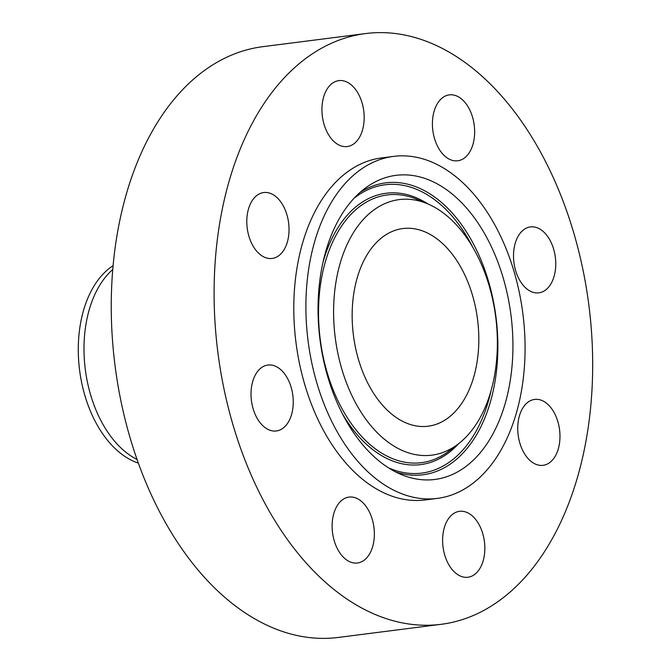 <?xml version="1.0" encoding="UTF-8"?>
<svg xmlns="http://www.w3.org/2000/svg" width="671" height="671" viewBox="0 0 671 671"><rect width="100%" height="100%" fill="white"/><g stroke="black" fill="none" stroke-linecap="round" stroke-linejoin="round"><path stroke-width="1.01" d="M541.925 465.422A33.223 20.868 82.7 0 0 543.065 465.33A33.223 20.868 82.7 0 0 559.664 430.639A33.223 20.868 82.7 0 0 535.793 399.32A33.223 20.868 82.7 0 0 534.653 399.413A33.223 20.868 82.7 0 0 518.054 434.103A33.223 20.868 82.7 0 0 541.925 465.422M216.104 336.33A297.781 186.999 82.7 0 0 441.09 624.324A297.781 186.999 82.7 0 0 590.673 321.543A297.781 186.999 82.7 0 0 365.687 33.55A297.781 186.999 82.7 0 0 216.104 336.33M393.659 156.377L381.556 157.92A172.397 108.257 82.7 0 0 294.955 333.219A172.397 108.257 82.7 0 0 425.213 499.954L437.316 498.402A172.397 108.257 82.7 0 0 523.917 323.112A172.397 108.257 82.7 0 0 393.659 156.377A172.397 108.257 82.7 0 0 307.058 331.675A172.397 108.257 82.7 0 0 437.316 498.402M551.579 282.659A33.223 20.868 82.7 0 0 552.468 245.628A33.223 20.868 82.7 0 0 530.425 226.907A33.223 20.868 82.7 0 0 517.693 237.081A33.223 20.868 82.7 0 0 516.804 274.112A33.223 20.868 82.7 0 0 538.847 292.833A33.223 20.868 82.7 0 0 551.579 282.659M474.422 127.004A33.223 20.868 82.7 0 0 449.318 94.871A33.223 20.868 82.7 0 0 432.636 128.656A33.223 20.868 82.7 0 0 457.739 160.788A33.223 20.868 82.7 0 0 474.422 127.004M355.664 89.637A33.223 20.868 82.7 0 0 338.847 80.629A33.223 20.868 82.7 0 0 322.441 102.562A33.223 20.868 82.7 0 0 330.442 137.547A33.223 20.868 82.7 0 0 347.259 146.555A33.223 20.868 82.7 0 0 363.665 124.621A33.223 20.868 82.7 0 0 355.664 89.637M264.852 192.451A33.223 20.868 82.7 0 0 263.711 192.543A33.223 20.868 82.7 0 0 247.113 227.234A33.223 20.868 82.7 0 0 270.975 258.553A33.223 20.868 82.7 0 0 272.124 258.461A33.223 20.868 82.7 0 0 288.723 223.77A33.223 20.868 82.7 0 0 264.852 192.451M255.198 375.215A33.223 20.868 82.7 0 0 254.309 412.246A33.223 20.868 82.7 0 0 276.343 430.967A33.223 20.868 82.7 0 0 289.075 420.792A33.223 20.868 82.7 0 0 289.964 383.762A33.223 20.868 82.7 0 0 267.93 365.041A33.223 20.868 82.7 0 0 255.198 375.215M332.346 530.87A33.223 20.868 82.7 0 0 357.45 563.003A33.223 20.868 82.7 0 0 374.141 529.218A33.223 20.868 82.7 0 0 349.037 497.085A33.223 20.868 82.7 0 0 332.346 530.87M451.113 568.236A33.223 20.868 82.7 0 0 467.93 577.245A33.223 20.868 82.7 0 0 484.336 555.32A33.223 20.868 82.7 0 0 476.335 520.327A33.223 20.868 82.7 0 0 459.518 511.319A33.223 20.868 82.7 0 0 443.112 533.252A33.223 20.868 82.7 0 0 451.113 568.236M365.687 33.55L262.839 46.676A297.781 186.999 82.7 0 0 113.256 349.457A297.781 186.999 82.7 0 0 338.243 637.45L441.09 624.324M351.503 201.124A153.298 96.263 82.7 0 0 321.937 352.158A153.298 96.263 82.7 0 0 401.015 474.431A153.298 96.263 82.7 0 0 479.463 453.663A153.298 96.263 82.7 0 0 494.041 252.564A153.298 96.263 82.7 0 0 364.546 188.702A153.298 96.263 82.7 0 0 351.503 201.124M469.247 433.5A128.815 80.889 82.7 0 0 494.099 306.58A128.815 80.889 82.7 0 0 427.645 203.833A128.815 80.889 82.7 0 0 361.719 221.287A128.815 80.889 82.7 0 0 349.482 390.27A128.815 80.889 82.7 0 0 458.293 443.934A128.815 80.889 82.7 0 0 469.247 433.5M478.146 324.915A99.635 62.562 82.7 0 0 402.868 228.559A99.635 62.562 82.7 0 0 352.82 329.864A99.635 62.562 82.7 0 0 428.098 426.219A99.635 62.562 82.7 0 0 478.146 324.915M113.122 265.657A103.913 65.255 -97.3 0 0 100.96 276.41A103.913 65.255 82.7 0 0 78.977 364.579A103.913 65.255 -97.3 0 0 138.318 463.099M112.778 269.499A103.913 65.255 82.7 0 0 84.689 363.85A103.913 65.255 82.7 0 0 137.027 459.459M360.017 192.443A147.15 92.405 -97.3 0 1 481.258 260.633A147.15 92.405 -97.3 0 1 465.733 450.031A147.15 92.405 -97.3 0 1 395.689 471.948M491.164 390.22A145.339 91.264 -97.3 0 1 464.047 448.647A145.339 91.264 -97.3 0 1 388.526 467.846M354.112 198.213A145.339 91.264 -97.3 0 1 472.963 247.574M322.961 262.487A136.775 85.888 -97.3 0 1 346.303 216.28A136.775 85.888 -97.3 0 1 428.039 204.001M458.628 443.674A136.775 85.888 -97.3 0 1 342.227 413.453M458.293 443.934L449.159 450.92A134.955 84.747 -97.3 0 1 335.165 394.691A134.955 84.747 -97.3 0 1 347.989 217.656A134.955 84.747 -97.3 0 1 417.052 199.371L427.645 203.833"/></g></svg>
